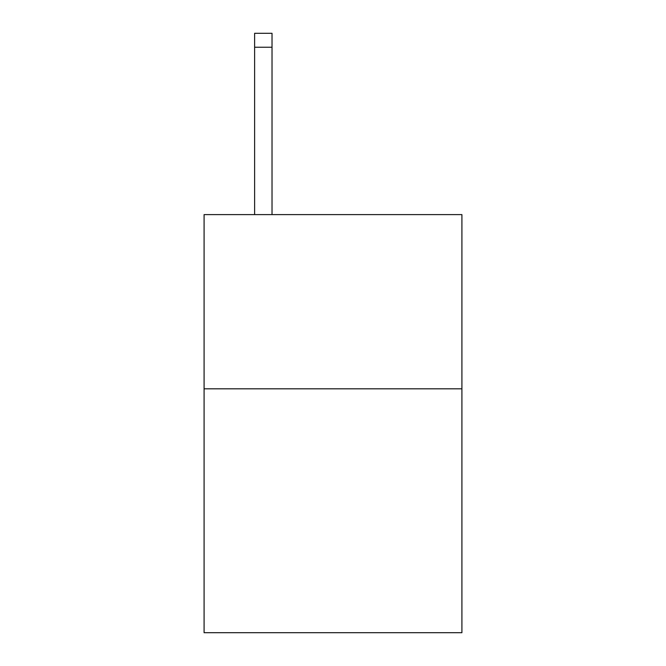 <?xml version="1.0" encoding="UTF-8"?>
<svg xmlns="http://www.w3.org/2000/svg" width="666" height="666" viewBox="0 0 666 666"><rect width="100%" height="100%" fill="white"/><g stroke="black" fill="none" stroke-linecap="round" stroke-linejoin="round"><path stroke-width="1" d="M461.913 388.811L461.913 632.7L204.087 632.7L204.087 214.61L461.913 214.61L461.913 388.811L204.087 388.811M272.028 214.61L272.028 47.236L254.612 47.236L254.612 33.3L272.028 33.3L272.028 47.236M254.612 214.61L254.612 47.236"/></g></svg>
